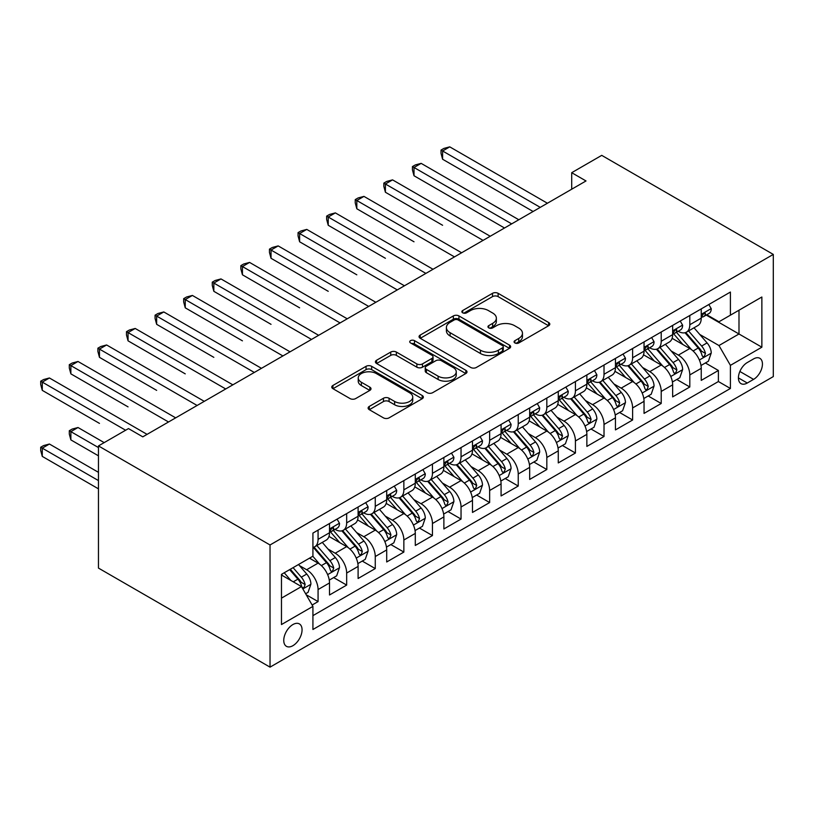 <?xml version="1.0" encoding="UTF-8"?>
<svg xmlns="http://www.w3.org/2000/svg" width="814" height="814" viewBox="0 0 814 814"><rect width="100%" height="100%" fill="white"/><g stroke="black" fill="none" stroke-linecap="round" stroke-linejoin="round"><path stroke-width="1.22" d="M514.886 342.948A2.778 1.608 0 0 0 518.813 342.948L548.636 325.732A3.968 2.289 0 0 0 549.796 324.114A3.968 2.289 0 0 0 548.636 322.497L498.117 293.325A3.968 2.289 0 0 0 492.501 293.325L462.678 310.541A2.778 1.608 0 0 0 461.864 311.67A2.778 1.608 0 0 0 462.678 312.81A2.778 1.608 0 0 0 466.605 312.81L470.461 310.582A12.698 7.336 0 0 1 488.431 310.582L492.643 313.014A12.698 7.336 0 0 1 496.357 318.193A12.698 7.336 0 0 1 492.643 323.382L488.776 325.61A2.778 1.608 0 0 0 487.962 326.75A2.778 1.608 0 0 0 488.776 327.879A2.778 1.608 0 0 0 492.714 327.879L496.571 325.651A12.698 7.336 0 0 1 514.529 325.651L518.742 328.083A12.698 7.336 0 0 1 522.466 333.272A12.698 7.336 0 0 1 518.742 338.451L514.886 340.679A2.778 1.608 0 0 0 514.072 341.819A2.778 1.608 0 0 0 514.886 342.948L514.886 340.679M292.908 645.685A12.943 7.468 120 0 0 301.363 634.279A12.943 7.468 120 0 0 299.379 623.911A12.943 7.468 120 0 0 292.908 624.552A12.943 7.468 120 0 0 284.452 635.948A12.943 7.468 120 0 0 286.436 646.326A12.943 7.468 120 0 0 292.908 645.685M369.281 406.43A3.968 2.289 0 0 0 368.121 408.048A3.968 2.289 0 0 0 369.281 409.676L383.455 417.857A3.968 2.289 0 0 0 389.072 417.857L422.191 398.738A3.968 2.289 0 0 0 423.351 397.11A3.968 2.289 0 0 0 422.191 395.492L371.662 366.331A3.968 2.289 0 0 0 366.056 366.331L332.936 385.449A3.968 2.289 0 0 0 331.766 387.067A3.968 2.289 0 0 0 332.936 388.685L350.051 398.575A3.968 2.289 0 0 0 355.667 398.575L369.841 390.394A3.968 2.289 0 0 0 371.001 388.766A3.968 2.289 0 0 0 369.841 387.149L361.355 382.244A10.623 6.125 0 0 1 358.241 377.91A10.623 6.125 0 0 1 364.794 372.252A10.623 6.125 0 0 1 376.373 373.575L409.625 392.775A10.623 6.125 0 0 1 412.739 397.11A10.623 6.125 0 0 1 406.186 402.777A10.623 6.125 0 0 1 394.617 401.455L389.072 398.25A3.968 2.289 0 0 0 383.455 398.25L369.281 406.43L369.281 409.676M773.3 254.416L601.729 155.362L571.703 172.69L586.009 180.952L142.786 436.843L128.49 428.581L98.463 445.919L270.034 544.973L773.3 254.416L773.3 376.587L270.034 667.144L270.034 544.973M470.746 367.46A3.968 2.289 0 0 0 476.363 367.46L509.483 348.341A3.968 2.289 0 0 0 510.643 346.713A3.968 2.289 0 0 0 509.483 345.095L458.954 315.934A3.968 2.289 0 0 0 453.347 315.934L420.228 335.053A3.968 2.289 0 0 0 419.057 336.67A3.968 2.289 0 0 0 420.228 338.288L470.746 367.46M411.65 343.549A2.778 1.608 0 0 1 414.468 343.946L414.468 340.639L465.832 370.299A3.968 2.289 0 0 1 467.002 371.917A3.968 2.289 0 0 1 465.832 373.534L432.712 392.663A3.968 2.289 0 0 1 427.106 392.663L376.577 363.492L376.577 360.246A3.968 2.289 0 0 0 375.417 361.874A3.968 2.289 0 0 0 376.577 363.492M376.577 360.246L390.751 352.065A3.968 2.289 0 0 1 396.367 352.065L416.86 363.899A3.968 2.289 0 0 0 422.466 363.899L431.868 358.465A3.968 2.289 0 0 0 433.038 356.847A3.968 2.289 0 0 0 431.868 355.23L410.541 342.908A2.778 1.608 0 0 1 409.727 341.778A2.778 1.608 0 0 1 411.446 340.293A2.778 1.608 0 0 1 414.468 340.639M312.138 605.026L318.071 601.597L306.206 594.749M299.45 565.598L306.634 569.739A16.178 9.341 60 0 1 318.071 589.55L329.507 582.946L329.507 594.993L346.662 585.093L333.659 577.584M328.052 549.084L335.226 553.225A16.178 9.341 60 0 1 346.662 573.036L358.099 566.432L358.099 578.489L375.264 568.579L362.25 561.07M356.644 532.58L363.817 536.721A16.178 9.341 60 0 1 375.264 556.532L386.701 549.928L386.701 561.975L403.856 552.075L390.842 544.566M385.236 516.066L392.419 520.207A16.178 9.341 60 0 1 403.856 540.018L415.293 533.414L415.293 545.472L432.448 535.561L419.434 528.052M413.827 499.562L421.011 503.703A16.178 9.341 60 0 1 432.448 523.514L443.884 516.91L443.884 528.958L461.039 519.057L448.036 511.548M442.429 483.048L449.603 487.189A16.178 9.341 60 0 1 461.039 507L472.486 500.396L472.486 512.454L489.641 502.543L476.628 495.034M471.021 466.534L478.205 470.685A16.178 9.341 60 0 1 489.641 490.496L501.078 483.892L501.078 495.94L518.233 486.039L505.219 478.53M499.613 450.03L506.796 454.171A16.178 9.341 60 0 1 518.233 473.982L529.67 467.378L529.67 479.436L546.825 469.525L533.821 462.016M528.215 433.516L535.388 437.667A16.178 9.341 60 0 1 546.825 457.478L558.272 450.875L558.272 462.922L575.427 453.022L562.413 445.512M556.807 417.012L563.99 421.153A16.178 9.341 60 0 1 575.427 440.964L586.863 434.361L586.863 446.418L604.019 436.508L591.005 428.998M585.398 400.498L592.582 404.65A16.178 9.341 60 0 1 604.019 424.46L615.455 417.857L615.455 429.904L632.61 420.004L619.607 412.495M614 383.994L621.174 388.136A16.178 9.341 60 0 1 632.61 407.946L644.047 401.343L644.047 413.4L661.212 403.49L648.198 395.98M642.592 367.48L649.765 371.632A16.178 9.341 60 0 1 661.212 391.442L672.649 384.839L672.649 396.886L689.804 386.986L689.804 374.928A16.178 9.341 -120 0 0 678.367 355.118L671.184 350.976M676.79 379.466L689.804 386.986M329.507 582.946A16.178 9.341 -120 0 0 318.071 563.135L309.493 558.18M358.099 566.432A16.178 9.341 -120 0 0 346.662 546.621L328.978 536.416M386.701 549.928A16.178 9.341 -120 0 0 375.264 530.118L357.58 519.902M415.293 533.414A16.178 9.341 -120 0 0 403.856 513.603L386.172 503.398M443.884 516.91A16.178 9.341 -120 0 0 432.448 497.1L414.764 486.884M472.486 500.396A16.178 9.341 -120 0 0 461.039 480.586L443.365 470.38M501.078 483.892A16.178 9.341 -120 0 0 489.641 464.082L471.957 453.866M529.67 467.378A16.178 9.341 -120 0 0 518.233 447.568L500.549 437.362M558.272 450.875A16.178 9.341 -120 0 0 546.825 431.064L529.141 420.848M586.863 434.361A16.178 9.341 -120 0 0 575.427 414.55L557.743 404.344M615.455 417.857A16.178 9.341 -120 0 0 604.019 398.046L586.334 387.83M644.047 401.343A16.178 9.341 -120 0 0 632.61 381.532L614.926 371.326M672.649 384.839A16.178 9.341 -120 0 0 661.212 365.028L643.528 354.812M753.571 358.913L747.283 362.545A12.536 7.234 120 0 0 739.092 373.595A12.536 7.234 120 0 0 741.015 383.638A12.536 7.234 120 0 0 747.283 383.018L753.571 379.385A12.536 7.234 120 0 0 761.762 368.345A12.536 7.234 120 0 0 759.838 358.292A12.536 7.234 120 0 0 753.571 358.913M281.471 598.137L301.485 586.579L312.922 606.389L312.922 629.497L730.412 388.471L730.412 365.354L718.966 345.543L699.775 334.462M312.922 606.389L281.471 624.552L281.471 574.358L312.922 556.196L312.922 533.089L730.412 292.053L730.412 315.171L761.863 297.008L761.863 347.191L730.412 365.354M335.073 529.365L335.226 529.456A16.178 9.341 60 0 0 343.315 530.26L354.751 523.656A16.178 9.341 -120 0 0 358.099 516.249L358.099 507M363.675 512.861L363.817 512.942A16.178 9.341 60 0 0 371.906 513.746L383.343 507.142A16.178 9.341 -120 0 0 386.701 499.735L386.701 490.496M392.267 496.347L392.419 496.438A16.178 9.341 60 0 0 400.508 497.242L411.945 490.639A16.178 9.341 -120 0 0 415.293 483.231L415.293 473.982M420.858 479.843L421.011 479.924A16.178 9.341 60 0 0 429.1 480.728L440.537 474.124A16.178 9.341 -120 0 0 443.884 466.717L443.884 457.478M449.46 463.329L449.603 463.42A16.178 9.341 60 0 0 457.692 464.224L469.129 457.621A16.178 9.341 -120 0 0 472.486 450.213L472.486 440.964M478.052 446.825L478.205 446.906A16.178 9.341 60 0 0 486.294 447.71L497.73 441.107A16.178 9.341 -120 0 0 501.078 433.699L501.078 424.46M506.644 430.311L506.796 430.403A16.178 9.341 60 0 0 514.886 431.206L526.322 424.603A16.178 9.341 -120 0 0 529.67 417.195L529.67 407.946M535.246 413.807L535.388 413.888A16.178 9.341 60 0 0 543.477 414.692L554.914 408.089A16.178 9.341 -120 0 0 558.272 400.681L558.272 391.442M563.837 397.293L563.99 397.385A16.178 9.341 60 0 0 572.069 398.188L583.516 391.585A16.178 9.341 -120 0 0 586.863 384.177L586.863 374.928M592.429 380.789L592.582 380.871A16.178 9.341 60 0 0 600.671 381.674L612.108 375.071A16.178 9.341 -120 0 0 615.455 367.663L615.455 358.425M621.021 364.275L621.174 364.367A16.178 9.341 60 0 0 629.263 365.171L640.699 358.567A16.178 9.341 -120 0 0 644.047 351.16L644.047 341.911M649.623 347.771L649.765 347.853A16.178 9.341 60 0 0 657.854 348.657L669.291 342.053A16.178 9.341 -120 0 0 672.649 334.646L672.649 325.407M312.922 615.638L718.396 381.532L718.396 370.472L701.241 380.382L701.241 368.325A16.178 9.341 -120 0 0 689.804 348.514L672.12 338.309M678.215 331.257L678.367 331.349A16.178 9.341 -120 0 0 686.456 332.153A16.178 9.341 -120 0 0 689.804 324.745L689.804 315.496M686.456 332.153L697.893 325.549A16.178 9.341 -120 0 0 701.241 318.142L701.241 308.893M318.071 530.118L318.071 539.356A16.178 9.341 60 0 1 314.723 546.764A16.178 9.341 60 0 1 312.922 547.415M314.723 546.764L326.16 540.16A16.178 9.341 -120 0 0 329.507 532.753L329.507 523.514M346.662 513.603L346.662 522.853A16.178 9.341 60 0 1 343.315 530.26M375.264 497.1L375.264 506.339A16.178 9.341 60 0 1 371.906 513.746M403.856 480.586L403.856 489.835A16.178 9.341 60 0 1 400.508 497.242M432.448 464.082L432.448 473.321A16.178 9.341 60 0 1 429.1 480.728M461.039 447.568L461.039 456.817A16.178 9.341 60 0 1 457.692 464.224M489.641 431.064L489.641 440.303A16.178 9.341 60 0 1 486.294 447.71M518.233 414.55L518.233 423.799A16.178 9.341 60 0 1 514.886 431.206M546.825 398.046L546.825 407.285A16.178 9.341 60 0 1 543.477 414.692M575.427 381.532L575.427 390.781A16.178 9.341 60 0 1 572.069 398.188M604.019 365.028L604.019 374.267A16.178 9.341 60 0 1 600.671 381.674M632.61 348.514L632.61 357.763A16.178 9.341 60 0 1 629.263 365.171M661.212 332.01L661.212 341.249A16.178 9.341 60 0 1 657.854 348.657M661.212 391.442L661.212 403.49M632.61 407.946L632.61 420.004M604.019 424.46L604.019 436.508M575.427 440.964L575.427 453.022M546.825 457.478L546.825 469.525M518.233 473.982L518.233 486.039M489.641 490.496L489.641 502.543M461.039 507L461.039 519.057M432.448 523.514L432.448 535.561M403.856 540.018L403.856 552.075M375.264 556.532L375.264 568.579M346.662 573.036L346.662 585.093M318.071 589.55L318.071 601.597M301.485 586.579L281.471 575.02M718.966 345.543L738.99 333.984L738.99 310.215L761.863 297.008M706.237 315.079L761.863 347.191M706.806 314.753L718.966 321.774L730.412 315.171M98.463 445.919L98.463 568.091L270.034 667.144M571.703 172.69L571.703 189.204M705.392 362.963L718.396 370.472M718.396 381.532L730.412 388.471M515.995 343.345L518.742 341.758A12.698 7.336 0 0 0 522.466 336.569L522.466 333.272M496.357 318.193L496.357 321.499A12.698 7.336 0 0 1 492.643 326.689L489.886 328.276M548.585 325.763L498.117 296.622A3.968 2.289 0 0 0 492.501 296.622L463.787 313.197M509.432 348.372L458.954 319.23A3.968 2.289 0 0 0 453.347 319.23L420.278 338.319M502.462 347.853A2.778 1.608 0 0 0 503.276 346.713A2.778 1.608 0 0 0 502.462 345.584L458.119 319.983A2.778 1.608 0 0 0 454.181 319.983L450.122 322.334A12.698 7.336 0 0 0 446.398 327.513A12.698 7.336 0 0 0 450.122 332.702L480.433 350.203A12.698 7.336 0 0 0 498.392 350.203L502.462 347.853L502.462 351.149A2.778 1.608 0 0 0 503.276 350.02L503.276 346.713M446.398 327.513L446.398 330.82A12.698 7.336 0 0 0 450.122 335.999L450.122 332.702M502.462 351.149L498.392 353.5A12.698 7.336 0 0 1 480.433 353.5L450.122 335.999M376.628 363.522L390.751 355.372L390.751 352.065M433.038 356.847L433.038 360.144A3.968 2.289 0 0 1 431.868 361.772L422.466 367.195A3.968 2.289 0 0 1 416.86 367.195L396.367 355.372A3.968 2.289 0 0 0 390.751 355.372M414.468 343.946L465.781 373.565M438.115 376.17A10.623 6.125 0 0 0 449.684 377.503A10.623 6.125 0 0 0 456.247 371.835A10.623 6.125 0 0 0 453.133 367.501L441.412 360.734A3.968 2.289 0 0 0 435.805 360.734L426.404 366.168A3.968 2.289 0 0 0 425.234 367.786A3.968 2.289 0 0 0 426.404 369.403L438.115 376.17L438.115 379.477A10.623 6.125 0 0 0 449.684 380.799A10.623 6.125 0 0 0 456.247 375.142L456.247 371.835M425.234 367.786L425.234 371.082A3.968 2.289 0 0 0 426.404 372.71L426.404 369.403M438.115 379.477L426.404 372.71M412.739 397.11L412.739 400.417A10.623 6.125 0 0 1 406.186 406.084A10.623 6.125 0 0 1 394.617 404.751L389.072 401.546A3.968 2.289 0 0 0 383.455 401.546L369.332 409.707M358.241 377.91L358.241 381.217A10.623 6.125 0 0 0 361.355 385.551L361.355 382.244M369.79 390.425L361.355 385.551M422.14 398.768L371.662 369.627A3.968 2.289 0 0 0 366.056 369.627L332.987 388.716M700.996 365.496L708.394 361.233L711.253 352.971A10.714 6.186 -120 0 0 707.071 342.908L694.006 327.788M691.391 349.562L676.465 332.275M682.895 344.526L674.226 334.493A25.682 14.825 -120 0 0 673.432 333.598M442.602 225.275L385.409 192.257L385.409 184.005L392.562 179.874L490.211 236.253M684.991 332.733L698.209 348.026A10.714 6.186 60 0 1 702.034 355.413L702.808 356.685L704.263 356.481L705.463 353.429A10.714 6.186 -120 0 0 701.637 346.052L688.573 330.922M685.775 332.478L699.969 348.921A5.464 3.154 60 0 1 701.353 351.058L705.463 353.429M708.821 304.517L711.253 308.73A10.714 6.186 60 0 1 709.035 313.471L703.601 316.605A10.714 6.186 -120 0 0 705.463 314.143L705.239 313.187M540.252 207.367L442.602 150.987L449.745 146.856L547.405 203.235M701.597 317.104L701.637 317.104A10.714 6.186 -120 0 0 703.601 316.605M704.079 313.339L705.463 314.143C704.792 312.525 703.642 313.187 702.034 316.117A10.714 6.186 60 0 1 701.241 317.643M533.099 211.487L442.602 159.239L442.602 150.987L441.025 150.081L443.884 148.423L449.745 146.856M442.602 159.239L441.025 153.378L441.025 150.081M672.405 382L679.792 377.737L682.651 369.485A10.714 6.186 -120 0 0 678.479 359.422L665.414 344.291M662.799 366.076L647.863 348.779M654.303 361.04L645.634 351.007A25.682 14.825 -120 0 0 644.841 350.112M414.011 241.789L356.817 208.771L356.817 200.509L363.96 196.388L461.619 252.767M656.399 349.237L669.617 364.54A10.714 6.186 60 0 1 673.432 371.917L674.216 373.188L675.661 372.985L676.872 369.943A10.714 6.186 -120 0 0 673.046 362.556L659.981 347.436M657.183 348.992L671.377 365.425A5.464 3.154 60 0 1 672.751 367.562L676.872 369.943M643.813 398.514L651.2 394.251L654.059 385.989A10.714 6.186 -120 0 0 649.887 375.926L636.823 360.806M634.198 382.58L619.271 365.293M625.701 377.543L617.043 367.511A25.682 14.825 -120 0 0 616.239 366.615M385.409 258.292L328.225 225.275L328.225 217.023L335.368 212.892L433.017 269.271M627.808 365.751L641.025 381.044A10.714 6.186 60 0 1 644.841 388.431L645.624 389.703L647.069 389.499L648.27 386.447A10.714 6.186 -120 0 0 644.454 379.07L631.389 363.939M628.581 365.496L642.785 381.939A5.464 3.154 60 0 1 644.159 384.076L648.27 386.447M615.211 415.018L622.608 410.755L625.467 402.503A10.714 6.186 -120 0 0 621.286 392.44L608.221 377.309M605.606 399.094L590.679 381.797M597.11 394.057L588.441 384.025A25.682 14.825 -120 0 0 587.647 383.129M356.817 274.806L299.623 241.789L299.623 233.526L306.776 229.406L404.426 285.785M599.216 382.254L612.423 397.558A10.714 6.186 60 0 1 616.249 404.934L617.022 406.206L618.477 406.003L619.678 402.961A10.714 6.186 -120 0 0 615.862 395.573L602.787 380.453M599.989 382.01L614.183 398.443A5.464 3.154 60 0 1 615.567 400.58L619.678 402.961M586.619 431.532L594.006 427.269L596.866 419.007A10.714 6.186 -120 0 0 592.694 408.943L579.629 393.823M577.014 415.598L562.077 398.311M568.518 410.561L559.849 400.529A25.682 14.825 -120 0 0 559.055 399.633M328.225 291.31L271.031 258.292L271.031 250.04L278.185 245.909L375.834 302.289M570.614 398.768L583.831 414.061A10.714 6.186 60 0 1 587.647 421.449L588.43 422.72L589.875 422.517L591.086 419.464A10.714 6.186 -120 0 0 587.26 412.088L574.196 396.957M571.397 398.514L585.592 414.957A5.464 3.154 60 0 1 586.965 417.094L591.086 419.464M680.219 321.031L682.651 325.234A10.714 6.186 60 0 1 680.433 329.975L674.999 333.119A10.714 6.186 -120 0 0 676.872 330.647L676.638 329.701M511.66 223.87L414.011 167.491L421.153 163.37L518.803 219.749M673.005 333.618L673.046 333.618A10.714 6.186 -120 0 0 674.999 333.119M675.488 329.853L676.872 330.647C676.19 329.029 675.05 329.69 673.432 332.631A10.714 6.186 60 0 1 672.649 334.157M504.507 228.001L414.011 175.753L414.011 167.491L412.433 166.585L415.293 164.937L421.153 163.37M414.011 175.753L412.433 169.892L412.433 166.585M651.627 337.535L654.059 341.748A10.714 6.186 60 0 1 651.841 346.489L646.408 349.623A10.714 6.186 -120 0 0 648.27 347.161L648.046 346.204M483.058 240.384L383.842 183.099L386.701 181.441L392.562 179.874M644.413 350.132L644.454 350.122A10.714 6.186 -120 0 0 646.408 349.623M646.886 346.357L648.27 347.161C647.598 345.543 646.458 346.204 644.841 349.135A10.714 6.186 60 0 1 644.047 350.661M385.409 192.257L383.842 186.396L383.842 183.099M623.036 354.049L625.467 358.252A10.714 6.186 60 0 1 623.249 362.993L617.816 366.137A10.714 6.186 -120 0 0 619.678 363.665L619.454 362.718M454.466 256.888L355.24 199.603L358.099 197.955L363.96 196.388M615.811 366.636L615.862 366.636A10.714 6.186 -120 0 0 617.816 366.137M618.294 362.871L619.678 363.665C619.006 362.047 617.857 362.708 616.249 365.649A10.714 6.186 60 0 1 615.455 367.175M356.817 208.771L355.24 202.91L355.24 199.603M594.444 370.553L596.866 374.766A10.714 6.186 60 0 1 594.647 379.507L589.214 382.641A10.714 6.186 -120 0 0 591.086 380.179L590.862 379.222M425.875 273.402L326.648 216.117L329.507 214.458L335.368 212.892M587.22 383.15L587.26 383.15A10.714 6.186 -120 0 0 589.214 382.641M589.702 379.375L591.086 380.179C590.404 378.561 589.265 379.222 587.647 382.153A10.714 6.186 60 0 1 586.863 383.679M328.225 225.275L326.648 219.414L326.648 216.117M558.028 448.036L565.415 443.772L568.274 435.521A10.714 6.186 -120 0 0 564.102 425.457L551.037 410.327M548.422 432.112L533.485 414.814M539.916 427.075L531.257 417.043A25.682 14.825 -120 0 0 530.453 416.147M299.623 307.824L242.44 274.806L242.44 266.544L249.583 262.423L347.232 318.803M542.022 415.272L555.24 430.575A10.714 6.186 60 0 1 559.055 437.952L559.839 439.224L561.284 439.021L562.484 435.978A10.714 6.186 -120 0 0 558.669 428.591L545.604 413.471M542.796 415.028L557 431.461A5.464 3.154 60 0 1 558.373 433.597L562.484 435.978M565.842 387.067L568.274 391.269A10.714 6.186 60 0 1 566.056 396.011L560.622 399.155A10.714 6.186 -120 0 0 562.484 396.683L562.26 395.736M397.273 289.906L298.056 232.621L300.915 230.973L306.776 229.406M558.628 399.654L558.669 399.654A10.714 6.186 -120 0 0 560.622 399.155M561.1 395.889L562.484 396.683C561.813 395.065 560.673 395.726 559.055 398.667A10.714 6.186 60 0 1 558.272 400.193M299.623 241.789L298.056 235.928L298.056 232.621M529.436 464.55L536.823 460.286L539.682 452.024A10.714 6.186 -120 0 0 535.51 441.961L522.446 426.841M519.82 448.616L504.894 431.328M511.324 443.579L502.655 433.547A25.682 14.825 -120 0 0 501.862 432.651M271.031 324.328L213.838 291.31L213.838 283.058L220.991 278.927L318.64 335.307M513.431 431.786L526.638 447.079A10.714 6.186 60 0 1 530.463 454.466L531.237 455.738L532.692 455.535L533.892 452.482A10.714 6.186 -120 0 0 530.077 445.105L517.012 429.975M514.204 431.532L528.408 447.975A5.464 3.154 60 0 1 529.782 450.111L533.892 452.482M537.25 403.571L539.682 407.783A10.714 6.186 60 0 1 537.464 412.525L532.03 415.659A10.714 6.186 -120 0 0 533.892 413.197L533.669 412.24M368.681 306.42L269.454 249.135L272.314 247.476L278.185 245.909M530.026 416.168L530.077 416.168A10.714 6.186 -120 0 0 532.03 415.659M532.509 412.393L533.892 413.197C533.221 411.579 532.071 412.24 530.463 415.171A10.714 6.186 60 0 1 529.67 416.697M271.031 258.292L269.454 252.432L269.454 249.135M500.834 481.054L508.221 476.79L511.08 468.538A10.714 6.186 -120 0 0 506.908 458.475L493.844 443.345M491.229 465.13L476.292 447.842M482.733 460.093L474.063 450.061A25.682 14.825 -120 0 0 473.27 449.165M242.44 340.842L185.246 307.824L185.246 299.562L192.399 295.441L290.049 351.821M484.829 448.29L498.046 463.593A10.714 6.186 60 0 1 501.872 470.97L502.645 472.242L504.09 472.039L505.301 468.996A10.714 6.186 -120 0 0 501.475 461.609L488.41 446.489M485.612 448.046L499.806 464.479A5.464 3.154 60 0 1 501.18 466.615L505.301 468.996M508.658 420.085L511.08 424.287A10.714 6.186 60 0 1 508.862 429.029L503.428 432.173A10.714 6.186 -120 0 0 505.301 429.7L505.077 428.754M340.089 322.924L240.863 265.639L243.722 263.99L249.583 262.423M501.434 432.672L501.475 432.672A10.714 6.186 -120 0 0 503.428 432.173M503.917 428.907L505.301 429.7C504.629 428.083 503.479 428.744 501.872 431.685A10.714 6.186 60 0 1 501.078 433.211M242.44 274.806L240.863 268.946L240.863 265.639M472.242 497.568L479.629 493.304L482.488 485.042A10.714 6.186 -120 0 0 478.317 474.979L465.252 459.859M462.637 481.634L447.7 464.346M454.141 476.597L445.472 466.564A25.682 14.825 -120 0 0 444.678 465.669M213.838 357.346L156.654 324.328L156.654 316.076L163.797 311.945L261.457 368.325M456.237 464.804L469.454 480.097A10.714 6.186 60 0 1 473.27 487.484L474.053 488.756L475.498 488.553L476.699 485.5A10.714 6.186 -120 0 0 472.883 478.123L459.818 462.993M457.01 464.55L471.214 480.993A5.464 3.154 60 0 1 472.588 483.129L476.699 485.5M480.057 436.589L482.488 440.801A10.714 6.186 60 0 1 480.27 445.543L474.837 448.677A10.714 6.186 -120 0 0 476.699 446.214L476.475 445.258M311.497 339.438L212.271 282.153L215.13 280.494L220.991 278.927M472.842 449.186L472.883 449.186A10.714 6.186 -120 0 0 474.837 448.677M475.325 445.411L476.699 446.214C476.027 444.597 474.888 445.258 473.27 448.188A10.714 6.186 60 0 1 472.486 449.715M213.838 291.31L212.271 285.449L212.271 282.153M443.65 514.082L451.037 509.808L453.897 501.556A10.714 6.186 -120 0 0 449.725 491.493L436.66 476.363M434.035 498.148L419.108 480.86M425.539 493.111L416.87 483.078A25.682 14.825 -120 0 0 416.076 482.183M185.246 373.86L128.052 340.842L128.052 332.58L135.205 328.459L232.855 384.839M427.645 481.308L440.852 496.611A10.714 6.186 60 0 1 444.678 503.998L445.462 505.26L446.906 505.056L448.107 502.014A10.714 6.186 -120 0 0 444.291 494.627L431.227 479.507M428.418 481.064L442.623 497.496A5.464 3.154 60 0 1 443.996 499.633L448.107 502.014M451.465 453.103L453.897 457.305A10.714 6.186 60 0 1 451.678 462.047L446.245 465.191A10.714 6.186 -120 0 0 448.107 462.718L447.883 461.772M282.896 355.942L183.679 298.657L186.538 297.008L192.399 295.441M444.241 465.689L444.291 465.689A10.714 6.186 -120 0 0 446.245 465.191M446.723 461.925L448.107 462.718C447.435 461.111 446.296 461.762 444.678 464.702A10.714 6.186 60 0 1 443.884 466.229M185.246 307.824L183.679 301.963L183.679 298.657M415.048 530.586L422.446 526.322L425.295 518.06A10.714 6.186 -120 0 0 421.123 508.007L408.058 492.877M405.443 514.652L390.517 497.364M396.947 509.615L388.278 499.582A25.682 14.825 -120 0 0 387.484 498.687M156.654 390.364L99.461 357.346L99.461 349.094L106.614 344.963L204.263 401.343M399.043 497.822L412.26 513.115A10.714 6.186 60 0 1 416.086 520.502L416.86 521.774L418.315 521.571L419.515 518.518A10.714 6.186 -120 0 0 415.689 511.141L402.625 496.011M399.827 497.568L414.021 514.01A5.464 3.154 60 0 1 415.405 516.147L419.515 518.518M422.873 469.607L425.295 473.819A10.714 6.186 60 0 1 423.077 478.561L417.653 481.695A10.714 6.186 -120 0 0 419.515 479.232L419.291 478.276M254.304 372.456L155.077 315.171L157.936 313.512L163.797 311.945M415.649 482.203L415.689 482.203A10.714 6.186 -120 0 0 417.653 481.695M418.131 478.429L419.515 479.232C418.844 477.615 417.694 478.276 416.086 481.206A10.714 6.186 60 0 1 415.293 482.733M156.654 324.328L155.077 318.467L155.077 315.171M386.457 547.1L393.844 542.826L396.703 534.574A10.714 6.186 -120 0 0 392.531 524.511L379.466 509.381M376.851 531.166L361.915 513.878M368.355 526.129L359.686 516.096A25.682 14.825 -120 0 0 358.893 515.201M128.052 406.878L70.869 373.86L70.869 365.598L78.012 361.477L175.671 417.857M370.451 514.326L383.669 529.629A10.714 6.186 60 0 1 387.484 537.016L388.268 538.278L389.713 538.074L390.923 535.032A10.714 6.186 -120 0 0 387.098 527.645L374.033 512.525M371.225 514.082L385.429 530.514A5.464 3.154 60 0 1 386.803 532.651L390.923 535.032M394.271 486.121L396.703 490.333A10.714 6.186 60 0 1 394.485 495.075L389.051 498.209A10.714 6.186 -120 0 0 390.923 495.736L390.689 494.79M225.712 388.96L126.485 331.674L129.345 330.026L135.205 328.459M387.057 498.707L387.098 498.707A10.714 6.186 -120 0 0 389.051 498.209M389.54 494.943L390.923 495.736C390.242 494.129 389.102 494.78 387.484 497.72A10.714 6.186 60 0 1 386.701 499.247M128.052 340.842L126.485 334.981L126.485 331.674M357.865 563.603L365.252 559.34L368.111 551.078A10.714 6.186 -120 0 0 363.939 541.025L350.875 525.895M348.25 547.669L333.323 530.382M339.753 542.633L331.094 532.6A25.682 14.825 -120 0 0 330.291 531.705M99.461 423.382L42.277 390.364L42.277 382.112L49.42 377.981L147.069 434.361M341.86 530.84L355.077 546.143A10.714 6.186 60 0 1 358.893 553.52L359.676 554.792L361.121 554.588L362.322 551.536A10.714 6.186 -120 0 0 358.506 544.159L345.441 529.029M342.633 530.586L356.837 547.028A5.464 3.154 60 0 1 358.211 549.165L362.322 551.536M365.679 502.625L368.111 506.837A10.714 6.186 60 0 1 365.893 511.579L360.46 514.713A10.714 6.186 -120 0 0 362.322 512.25L362.098 511.294M197.11 405.474L97.894 348.189L100.753 346.53L106.614 344.963M358.465 515.221L358.506 515.221A10.714 6.186 -120 0 0 360.46 514.713M360.938 511.446L362.322 512.25C361.65 510.632 360.51 511.294 358.893 514.224A10.714 6.186 60 0 1 358.099 515.75M99.461 357.346L97.894 351.485L97.894 348.189M329.263 580.117L336.66 575.844L339.519 567.592A10.714 6.186 -120 0 0 335.337 557.529L322.273 542.399M319.658 564.183L312.82 556.257M311.162 559.147L310.053 557.855M104.182 442.623L78.012 427.513L70.869 431.644L70.869 439.896L98.463 455.83M313.258 547.344L326.475 562.647A10.714 6.186 60 0 1 330.301 570.034L331.074 571.296L332.529 571.092L333.73 568.05A10.714 6.186 -120 0 0 329.904 560.663L316.839 545.543M314.041 547.1L328.235 563.542A5.464 3.154 60 0 1 329.619 565.669L333.73 568.05M70.869 439.896L69.292 434.035L69.292 430.728L98.463 447.568M69.292 430.728L72.151 429.08L78.012 427.513M337.088 519.139L339.519 523.351A10.714 6.186 60 0 1 337.301 528.093L331.868 531.227A10.714 6.186 -120 0 0 333.73 528.754L333.506 527.808M168.518 421.978L69.292 364.692L72.151 363.044L78.012 361.477M329.863 531.725L329.904 531.725A10.714 6.186 -120 0 0 331.868 531.227M332.346 527.96L333.73 528.754C333.058 527.146 331.909 527.798 330.301 530.738A10.714 6.186 60 0 1 329.507 532.264M70.869 373.86L69.292 367.999L69.292 364.692M305.626 593.762L308.058 592.358L310.917 584.096A10.714 6.186 -120 0 0 306.746 574.043L298.524 564.519M290.842 580.433L284.228 572.771M282.57 575.651L281.471 574.379M98.463 472.334L49.42 444.027L42.277 448.148L42.277 456.4L98.463 488.848M289.662 569.637L297.883 579.161A10.714 6.186 60 0 1 301.699 586.538L302.482 587.81L303.927 587.606L305.138 584.554A10.714 6.186 -120 0 0 301.312 577.177L293.091 567.653M290.323 569.251L299.644 580.046A5.464 3.154 60 0 1 301.017 582.183L305.138 584.554M42.277 456.4L40.7 450.539L40.7 447.242L98.463 480.586M40.7 447.242L43.559 445.594L49.42 444.027M125.631 430.24L40.7 381.206L43.559 379.558L49.42 377.981M42.277 390.364L40.7 384.503L40.7 381.206M306.634 569.739L318.071 563.135M335.226 553.225L346.662 546.621M363.817 536.721L375.264 530.118M392.419 520.207L403.856 513.603M421.011 503.703L432.448 497.1M449.603 487.189L461.039 480.586M478.205 470.685L489.641 464.082M506.796 454.171L518.233 447.568M535.388 437.667L546.825 431.064M563.99 421.153L575.427 414.55M592.582 404.65L604.019 398.046M621.174 388.136L632.61 381.532M649.765 371.632L661.212 365.028M678.367 355.118L689.804 348.514M689.804 324.745L701.241 318.142M318.071 539.356L329.507 532.753M346.662 522.853L358.099 516.249M375.264 506.339L386.701 499.735M403.856 489.835L415.293 483.231M432.448 473.321L443.884 466.717M461.039 456.817L472.486 450.213M489.641 440.303L501.078 433.699M518.233 423.799L529.67 417.195M546.825 407.285L558.272 400.681M575.427 390.781L586.863 384.177M604.019 374.267L615.455 367.663M632.61 357.763L644.047 351.16M661.212 341.249L672.649 334.646M689.804 374.928L701.241 368.325M739.855 371.469L753.571 379.385M738.41 377.899L747.283 383.018M518.742 341.758L518.742 338.451M488.776 327.879L488.776 325.61M492.643 326.689L492.643 323.382M462.678 312.81L462.678 310.541M492.501 296.622L492.501 293.325M498.117 296.622L498.117 293.325M548.636 325.732L548.636 322.497M420.228 338.288L420.228 335.053M453.347 319.23L453.347 315.934M458.954 319.23L458.954 315.934M509.483 348.341L509.483 345.095M480.433 353.5L480.433 350.203M498.392 353.5L498.392 350.203M396.367 355.372L396.367 352.065M416.86 367.195L416.86 363.899M422.466 367.195L422.466 363.899M431.868 361.772L431.868 358.465M465.832 373.534L465.832 370.299M383.455 401.546L383.455 398.25M389.072 401.546L389.072 398.25M394.617 404.751L394.617 401.455M369.841 390.394L369.841 387.149M332.936 388.685L332.936 385.449M366.056 369.627L366.056 366.331M371.662 369.627L371.662 366.331M422.191 398.738L422.191 395.492M699.368 360.002L711.182 353.184M701.637 346.052L707.071 342.908M693.101 350.976L698.209 348.026M711.182 308.608L701.241 314.346M670.767 376.506L682.58 369.688M673.046 362.556L678.479 359.422M664.509 367.49L669.617 364.54M642.175 393.02L653.988 386.202M644.454 379.07L649.887 375.926M635.907 383.994L641.025 381.044M613.583 409.523L625.396 402.706M615.862 395.573L621.286 392.44M607.315 400.508L612.423 397.558M584.991 426.037L596.794 419.22M587.26 412.088L592.694 408.943M578.723 417.012L583.831 414.061M682.58 325.112L672.649 330.85M653.988 341.626L644.047 347.364M625.396 358.129L615.455 363.868M596.794 374.644L586.863 380.382M556.389 442.541L568.203 435.724M558.669 428.591L564.102 425.457M550.122 433.526L555.24 430.575M568.203 391.147L558.272 396.886M527.798 459.055L539.611 452.238M530.077 445.105L535.51 441.961M521.53 450.03L526.638 447.079M539.611 407.661L529.67 413.4M499.206 475.559L511.009 468.742M501.475 461.609L506.908 458.475M492.938 466.544L498.046 463.593M511.009 424.165L501.078 429.904M470.604 492.073L482.417 485.256M472.883 478.123L478.317 474.979M464.336 483.048L469.454 480.097M482.417 440.679L472.486 446.418M442.012 508.577L453.825 501.76M444.291 494.627L449.725 491.493M435.744 499.562L440.852 496.611M453.825 457.183L443.884 462.922M413.42 525.091L425.234 518.274M415.689 511.141L421.123 508.007M407.153 516.076L412.26 513.115M425.234 473.697L415.293 479.436M384.819 541.595L396.632 534.778M387.098 527.645L392.531 524.511M378.561 532.58L383.669 529.629M396.632 490.201L386.701 495.94M356.227 558.109L368.04 551.292M358.506 544.159L363.939 541.025M349.959 549.094L355.077 546.143M368.04 506.715L358.099 512.454M327.635 574.623L339.448 567.796M329.904 560.663L335.337 557.529M321.367 565.598L326.475 562.647M339.448 523.219L329.507 528.958M302.839 588.929L310.846 584.31M301.312 577.177L306.746 574.043M293.254 581.827L297.883 579.161"/></g></svg>
